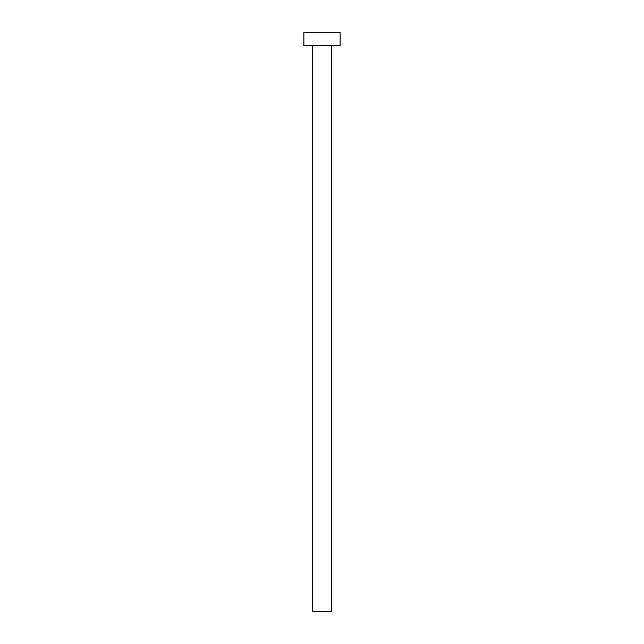 <?xml version="1.0" encoding="UTF-8"?>
<svg xmlns="http://www.w3.org/2000/svg" width="644" height="644" viewBox="0 0 644 644"><rect width="100%" height="100%" fill="white"/><g stroke="black" fill="none" stroke-linecap="round" stroke-linejoin="round"><path stroke-width="0.97" d="M312.493 45.788L312.493 611.8L331.507 611.8L331.507 45.788L331.507 611.8L312.493 611.8L312.493 45.788M303.888 32.2L303.888 45.788L340.113 45.788L340.113 32.2L303.888 32.2L303.888 45.788L340.113 45.788L340.113 32.2L303.888 32.2"/></g></svg>
